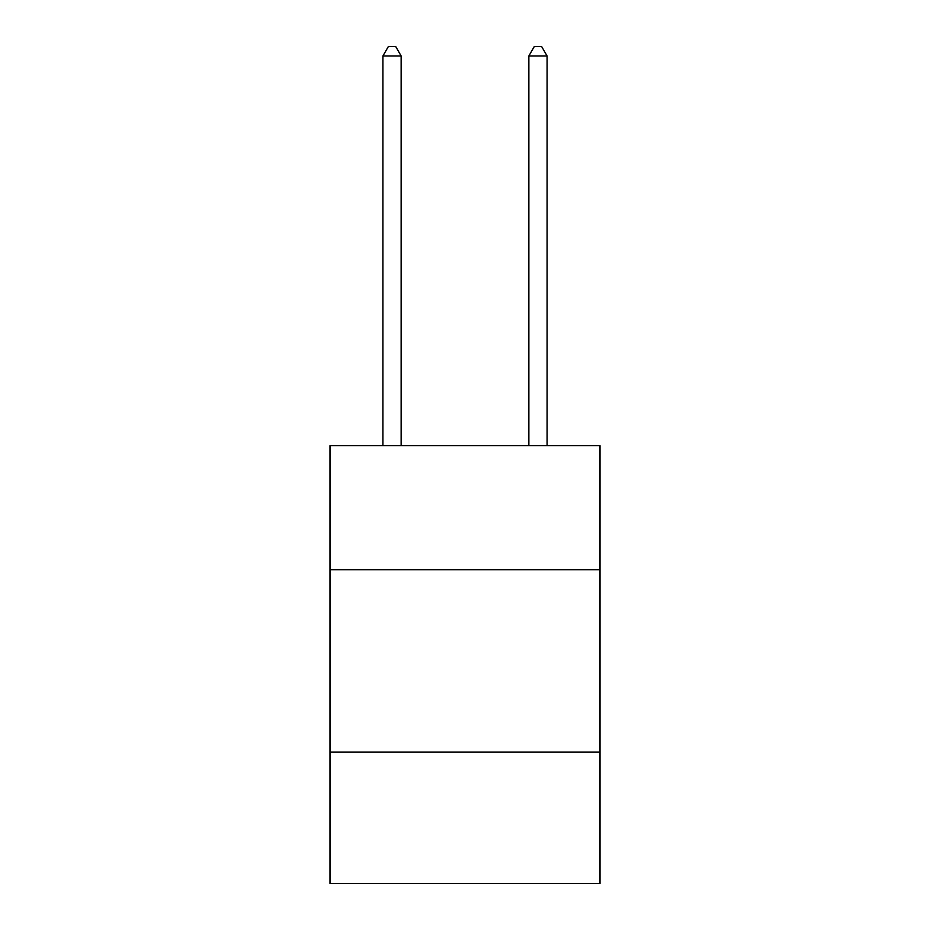 <?xml version="1.0" encoding="UTF-8"?>
<svg xmlns="http://www.w3.org/2000/svg" width="930" height="930" viewBox="0 0 930 930"><rect width="100%" height="100%" fill="white"/><g stroke="black" fill="none" stroke-linecap="round" stroke-linejoin="round"><path stroke-width="1.4" d="M600.001 569.718L600.001 445.668L329.999 445.668L329.999 569.718L600.001 569.718L600.001 883.5L329.999 883.5L329.999 569.718M600.001 752.149L329.999 752.149M401.144 445.668L401.144 55.986L382.904 55.986L382.904 445.668M382.904 55.986L388.38 46.5L395.68 46.5L401.144 55.986M547.096 445.668L547.096 55.986L528.856 55.986L528.856 445.668M528.856 55.986L534.32 46.5L541.62 46.5L547.096 55.986"/></g></svg>

